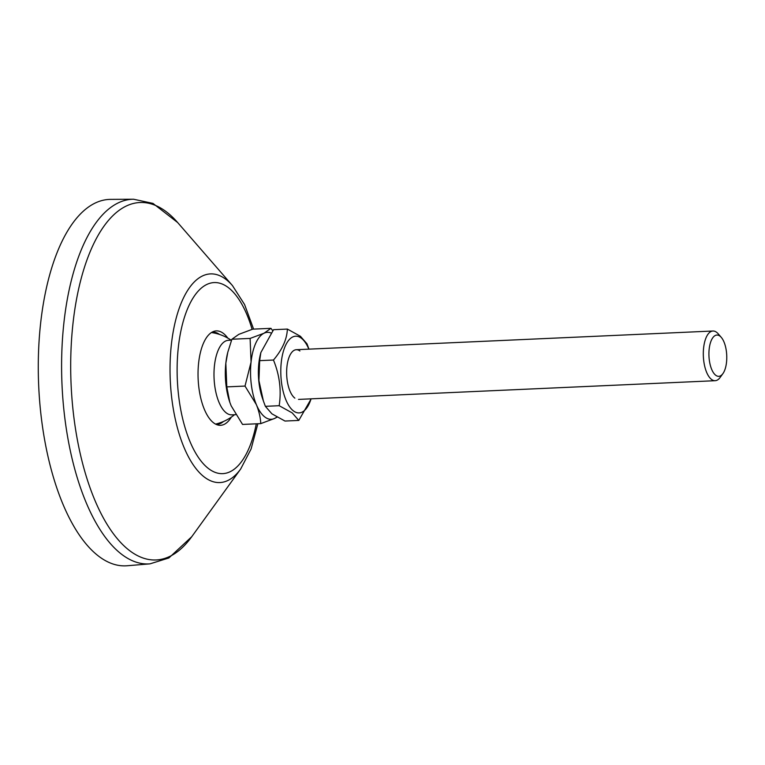 <?xml version="1.0" encoding="UTF-8"?>
<svg xmlns="http://www.w3.org/2000/svg" width="765" height="765" viewBox="0 0 765 765"><rect width="100%" height="100%" fill="white"/><g stroke="black" fill="none" stroke-linecap="round" stroke-linejoin="round"><path stroke-width="1.15" d="M40.459 324.79A183.409 78.948 -92.6 0 1 110.638 199.378L133.607 199.235A182.519 78.566 -92.6 0 0 63.772 324.035A182.519 78.566 -92.6 0 0 149.978 563.853L127.076 565.765A183.409 78.948 -92.6 0 1 40.459 324.79M231.346 417.097A47.248 20.339 -92.6 0 1 217.738 424.977A47.248 20.339 -92.6 0 1 198.594 363.203A47.248 20.339 -92.6 0 1 213.54 331.474A47.248 20.339 -92.6 0 1 227.807 338.101M223.466 421.477A46.13 19.861 -92.6 0 1 217.939 424.259A46.13 19.861 -92.6 0 1 215.998 424.326M211.867 332.278A46.13 19.861 -92.6 0 1 213.808 332.182A46.13 19.861 -92.6 0 1 219.555 334.448M235.725 414.668L231.785 414.84A37.303 16.055 -92.6 0 1 219 402.323A37.303 16.055 -92.6 0 1 218.427 349.701A37.303 16.055 -92.6 0 1 228.439 340.31L231.546 340.176M722.896 373.645L720.133 377.461A24.872 10.7 -92.6 0 1 715.17 380.702A24.872 10.7 -92.6 0 1 706.64 372.354A24.872 10.7 -92.6 0 1 703.877 345.895A24.872 10.7 -92.6 0 1 712.942 331.016A24.872 10.7 -92.6 0 1 718.172 333.789L721.271 337.355A20.665 8.893 -92.6 0 1 723.996 341.984A20.665 8.893 -92.6 0 1 722.896 373.645A20.665 8.893 -92.6 0 1 711.689 369.39A20.665 8.893 -92.6 0 1 710.36 343.007A20.665 8.893 -92.6 0 1 721.271 337.355M276.863 417.011A43.519 18.733 -92.6 0 1 274.683 418.417L277.083 417.145M272.742 330.69L270.944 328.328L264.03 333.224A43.519 18.733 -92.6 0 1 270.963 332.957M256.39 404.685C259.077 411.513 260.53 417.824 260.76 423.619L274.683 418.417A43.519 18.733 -92.6 0 1 256.39 404.685A43.519 18.733 -92.6 0 1 251.063 362.094A43.519 18.733 -92.6 0 1 264.03 333.224L250.107 338.426L251.063 362.094L245.01 386.067L256.39 404.685M270.944 328.328L252.727 329.151L238.804 334.353L231.891 339.239L250.107 338.426M260.76 423.619L242.543 424.432L231.164 405.823L229.816 402.285L226.794 386.889L225.838 363.222L227.779 352.282L231.891 339.239M245.01 386.067L226.794 386.889M229.796 402.208A43.519 18.733 -92.6 0 1 229.768 402.151A43.519 18.733 -92.6 0 1 225.838 363.222A43.519 18.733 -92.6 0 1 227.568 353.134M299.909 350.982A24.872 10.7 87.4 0 0 291.312 352.952A24.872 10.7 87.4 0 0 286.693 375.041A24.872 10.7 87.4 0 0 293.272 396.624A24.872 10.7 87.4 0 0 294.869 398.135M308.85 349.146A38.393 16.524 87.4 0 0 301.276 338.159A38.393 16.524 87.4 0 0 281.252 362.447A38.393 16.524 87.4 0 0 293.502 410.958A38.393 16.524 87.4 0 0 311.078 398.833M308.964 349.146L306.985 343.791L300.425 336.294L287.372 329.074C286.971 339.23 282.333 349.557 273.468 360.038C279.617 375.108 281.52 390.332 279.177 405.708L292.24 412.918L298.79 420.425L311.173 398.833M298.79 420.425L284.982 421.046L271.919 413.836L265.369 406.33L263.399 401.003L258.943 380.616L259.66 360.65L260.846 352.569L273.554 329.696L287.372 329.074M260.846 352.569L260.358 354.558A38.393 16.524 87.4 0 0 262.299 397.8L263.399 401.003M279.177 405.708L265.369 406.33M273.468 360.038L259.66 360.65M257.853 423.753L251.083 448.988L240.698 468.974L191.757 536.695A178.886 76.997 -92.6 0 1 104.155 519.368A178.886 76.997 -92.6 0 1 72.838 324.848A178.886 76.997 -92.6 0 1 177.652 222.538L152.971 203.404L133.607 199.235M240.698 468.974A104.423 44.944 -92.6 0 1 189.557 458.866A104.423 44.944 -92.6 0 1 171.284 345.311A104.423 44.944 -92.6 0 1 232.464 285.594L177.652 222.538M256.294 423.82A95.625 41.167 -92.6 0 1 205.23 465.732A95.625 41.167 -92.6 0 1 178.264 347.941A95.625 41.167 -92.6 0 1 210.576 283.098A95.625 41.167 -92.6 0 1 252.096 329.342M253.597 329.103L244.599 304.575L232.464 285.594M191.757 536.695L168.883 557.962L149.978 563.853M215.558 424.106A46.627 46.627 0 0 0 234.511 414.726M715.17 380.702L298.503 399.407M712.942 331.016L296.275 349.71M231.164 340.186A46.627 46.627 0 0 0 211.446 332.546"/></g></svg>
